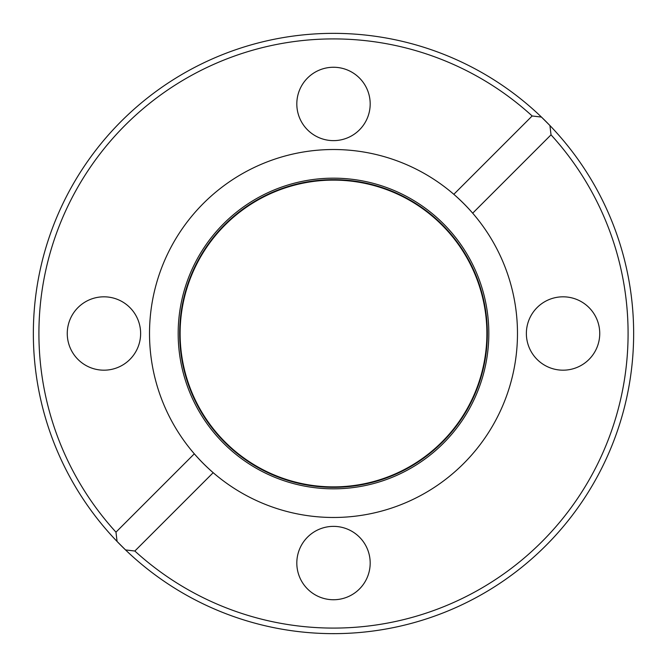 <?xml version="1.0" encoding="UTF-8"?>
<svg xmlns="http://www.w3.org/2000/svg" width="667" height="667" viewBox="0 0 667 667"><rect width="100%" height="100%" fill="white"/><g stroke="black" fill="none" stroke-linecap="round" stroke-linejoin="round"><path stroke-width="1" d="M134.842 551.025L125.538 549.925A300.15 300.15 0 0 1 117.075 541.462A300.15 300.15 0 0 0 633.65 333.5A300.15 300.15 0 0 0 541.462 117.075A300.15 300.15 0 0 1 549.925 125.538L551.025 134.842L472.686 213.182A183.984 183.984 0 0 0 149.516 333.5A183.984 183.984 0 0 0 410.03 500.809A183.984 183.984 0 0 0 472.686 213.182C466.817 206.445 460.53 200.158 453.818 194.314L532.158 115.975A294.589 294.589 0 0 0 38.911 333.5A294.589 294.589 0 0 0 115.975 532.158L194.314 453.818C200.183 460.555 206.47 466.842 213.182 472.686L134.842 551.025A294.589 294.589 0 0 0 541.804 541.804A294.589 294.589 0 0 0 551.025 134.842M296.815 563.056A36.685 36.685 0 0 0 333.5 599.741A36.685 36.685 0 0 0 370.185 563.056A36.685 36.685 0 0 0 333.5 526.371A36.685 36.685 0 0 0 296.815 563.056M67.259 333.5A36.685 36.685 0 0 0 103.944 370.185A36.685 36.685 0 0 0 140.629 333.5A36.685 36.685 0 0 0 103.944 296.815A36.685 36.685 0 0 0 67.259 333.5M296.815 103.944A36.685 36.685 0 0 0 333.5 140.629A36.685 36.685 0 0 0 370.185 103.944A36.685 36.685 0 0 0 333.5 67.259A36.685 36.685 0 0 0 296.815 103.944M526.371 333.5A36.685 36.685 0 0 0 563.056 370.185A36.685 36.685 0 0 0 599.741 333.5A36.685 36.685 0 0 0 563.056 296.815A36.685 36.685 0 0 0 526.371 333.5M180.115 333.5A153.385 153.385 0 0 0 333.5 486.885A153.385 153.385 0 0 0 486.885 333.5A153.385 153.385 0 0 0 333.5 180.115A153.385 153.385 0 0 0 180.115 333.5M532.158 115.975L541.462 117.075A300.15 300.15 0 0 0 33.35 333.5A300.15 300.15 0 0 0 117.075 541.462L115.975 532.158M541.462 117.075L549.925 125.538M125.538 549.925L117.075 541.462M179.656 333.5A153.844 153.844 0 0 0 333.5 487.344A153.844 153.844 0 0 0 487.344 333.5A153.844 153.844 0 0 0 333.5 179.656A153.844 153.844 0 0 0 179.656 333.5M488.828 333.5A155.328 155.328 0 0 0 333.5 178.172A155.328 155.328 0 0 0 178.172 333.5A155.328 155.328 0 0 0 333.5 488.828A155.328 155.328 0 0 0 488.828 333.5"/></g></svg>

